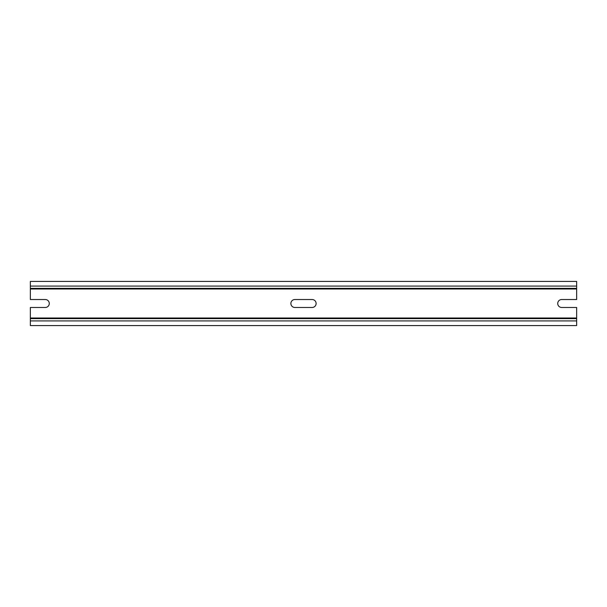 <?xml version="1.0" encoding="UTF-8"?>
<svg xmlns="http://www.w3.org/2000/svg" width="607" height="607" viewBox="0 0 607 607"><rect width="100%" height="100%" fill="white"/><g stroke="black" fill="none" stroke-linecap="round" stroke-linejoin="round"><path stroke-width="0.91" d="M294.858 299.524L312.142 299.524A3.976 3.976 0 0 1 316.118 303.5A3.976 3.976 0 0 1 312.142 307.476L294.858 307.476A3.976 3.976 0 0 1 290.882 303.5A3.976 3.976 0 0 1 294.858 299.524M30.35 288.363L30.35 299.524L45.297 299.524A3.976 3.976 0 0 1 49.273 303.5A3.976 3.976 0 0 1 45.297 307.476L30.35 307.476L30.35 318.007L576.65 318.007L576.65 307.476L561.703 307.476A3.976 3.976 0 0 1 557.727 303.5A3.976 3.976 0 0 1 561.703 299.524L576.65 299.524L576.65 281.42L30.35 281.42L30.35 288.363L576.65 288.363M576.65 318.637L576.65 325.58L30.35 325.58L30.35 318.637L576.65 318.637L576.65 318.007M30.35 318.637L30.35 318.007M30.35 288.993L576.65 288.993M30.35 286.087L576.65 286.087M30.35 320.913L576.65 320.913"/></g></svg>
